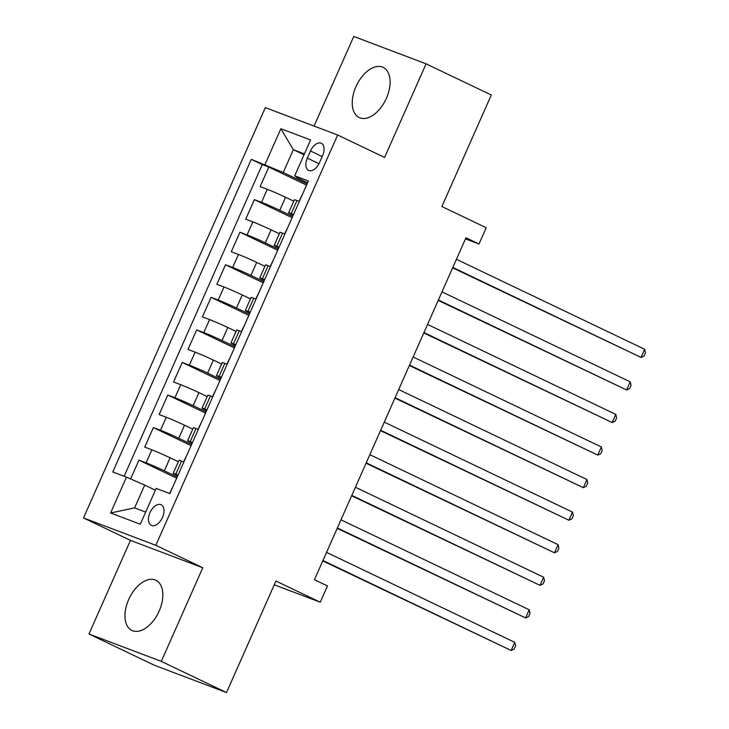 <?xml version="1.0" encoding="UTF-8"?>
<svg xmlns="http://www.w3.org/2000/svg" width="729" height="729" viewBox="0 0 729 729"><rect width="100%" height="100%" fill="white"/><g stroke="black" fill="none" stroke-linecap="round" stroke-linejoin="round"><path stroke-width="1.09" d="M159.141 611.13A27.802 16.266 -64.5 0 0 155.888 580.266A27.802 16.266 -64.5 0 0 128.65 599.575A27.802 16.266 -64.5 0 0 131.903 630.439A27.802 16.266 -64.5 0 0 159.141 611.13M386.416 98.251A27.802 16.266 -64.5 0 0 383.162 67.387A27.802 16.266 -64.5 0 0 355.925 86.705A27.802 16.266 -64.5 0 0 359.178 117.56A27.802 16.266 -64.5 0 0 386.416 98.251M162.494 517.417A11.409 6.67 -64.5 0 0 161.155 504.75A11.409 6.67 -64.5 0 0 149.983 512.678A11.409 6.67 -64.5 0 0 151.313 525.336A11.409 6.67 -64.5 0 0 162.494 517.417M88.974 633.993L154.174 665.167L226.5 692.55L161.3 661.376L202.78 567.754L155.833 545.31L83.507 517.927L130.455 540.371L88.974 633.993L161.3 661.376M155.833 545.31L337.655 135.011L265.329 107.628L83.507 517.927M337.655 135.011L384.602 157.455L426.091 63.833L353.765 36.45L314.053 126.071M426.091 63.833L491.3 95.007L441.874 206.535L486.216 227.73L478.999 244.015L465.959 237.782L314.445 579.701L327.485 585.934L320.268 602.218L275.927 581.022L226.5 692.55M293.769 201.195L285.54 197.267A14.261 0.565 -156.1 0 0 267.288 189.312L260.153 186.615L268.81 167.078L306.317 185.002M292.666 216.449L279.772 210.289A14.261 0.565 -156.1 0 0 261.52 202.343L254.385 199.637L291.892 217.57M254.385 199.637L245.728 219.174L252.854 221.88A14.261 0.565 -156.1 0 1 271.106 229.826L279.335 233.763M264.909 266.322L256.681 262.394A14.261 0.565 -156.1 0 0 238.429 254.439L231.293 251.742L239.95 232.205L277.457 250.129M250.475 298.89L242.247 294.953A14.261 0.565 -156.1 0 0 223.994 287.007L216.859 284.301L225.525 264.764L263.032 282.697M236.05 331.449L227.822 327.521A14.261 0.565 -156.1 0 0 209.569 319.566L202.434 316.869L211.091 297.332L248.598 315.265M221.616 364.017L213.387 360.08A14.261 0.565 -156.1 0 0 195.135 352.134L188 349.428L196.657 329.891L234.173 347.824M207.191 396.576L198.962 392.649A14.261 0.565 -156.1 0 0 180.71 384.693L173.575 381.996L182.232 362.459L219.739 380.392M192.757 429.144L184.528 425.207A14.261 0.565 -156.1 0 0 166.276 417.261L159.141 414.555L167.798 395.018L205.305 412.951M178.323 461.703L170.103 457.776A14.261 0.565 -156.1 0 0 151.851 449.82L144.716 447.123L153.372 427.586L190.88 445.519M310.499 150.967L307.319 158.129A11.053 6.461 -64.5 0 0 308.613 170.395A11.053 6.461 -64.5 0 0 319.439 162.722L322.619 155.559A11.053 6.461 -64.5 0 0 321.325 143.294A11.053 6.461 -64.5 0 0 310.499 150.967L322.172 156.553M304.011 154.794L293.34 149.691L283.244 172.491L251.305 159.359L112.776 471.973L126.463 477.149L110.589 512.97L140.296 524.224L156.17 488.403L169.857 493.579L308.385 180.974L294.707 175.789L297.314 177.821L307.602 182.733M264.992 164.544L280.865 128.723L310.581 139.968L294.707 175.789M177.22 476.966L164.326 470.797L170.103 457.776M191.654 444.398L178.76 438.238L184.528 425.207M206.079 411.83L193.185 405.67L198.962 392.649M220.513 379.271L207.619 373.102L213.387 360.08M234.938 346.703L222.044 340.543L227.822 327.521M249.373 314.144L236.478 307.975L242.247 294.953M263.807 281.576L250.904 275.416L256.681 262.394M278.232 249.017L265.338 242.848L271.106 229.826M268.81 167.078L262.267 164.599L124.149 476.274M164.326 470.797A14.261 0.565 23.9 0 0 146.073 462.851L138.938 460.145L130.609 478.953M153.372 427.586L160.508 430.283A14.261 0.565 23.9 0 1 178.76 438.238M167.798 395.018L174.933 397.724A14.261 0.565 23.9 0 1 193.185 405.67M182.232 362.459L189.367 365.156A14.261 0.565 23.9 0 1 207.619 373.102M196.657 329.891L203.792 332.597A14.261 0.565 23.9 0 1 222.044 340.543M211.091 297.332L218.226 300.029A14.261 0.565 23.9 0 1 236.478 307.975M225.525 264.764L232.651 267.47A14.261 0.565 23.9 0 1 250.904 275.416M239.95 232.205L247.085 234.902A14.261 0.565 23.9 0 1 265.338 242.848M293.541 214.472L291.226 213.588A14.261 0.565 -156.1 0 0 288.629 212.804A14.261 0.565 -156.1 0 0 293.176 215.301M299.318 201.441L297.004 200.566A14.261 0.565 -156.1 0 0 294.398 199.773L288.629 212.804M284.884 234.009L282.57 233.125A14.261 0.565 -156.1 0 0 279.963 232.341L274.195 245.363A14.261 0.565 23.9 0 1 276.801 246.156L279.116 247.031M270.459 266.568L268.144 265.693A14.261 0.565 -156.1 0 0 265.538 264.9L259.761 277.931A14.261 0.565 23.9 0 1 262.367 278.715L264.682 279.599M256.025 299.136L253.71 298.252A14.261 0.565 -156.1 0 0 251.104 297.468L245.336 310.49A14.261 0.565 23.9 0 1 247.942 311.283L250.257 312.158M241.591 331.695L239.276 330.82A14.261 0.565 -156.1 0 0 236.679 330.027L230.902 343.058A14.261 0.565 23.9 0 1 233.508 343.842L235.822 344.726M227.166 364.263L224.851 363.379A14.261 0.565 -156.1 0 0 222.245 362.595L216.477 375.617A14.261 0.565 23.9 0 1 219.074 376.41L221.388 377.285M212.731 396.822L210.417 395.947A14.261 0.565 -156.1 0 0 207.82 395.154L202.042 408.185A14.261 0.565 23.9 0 1 204.649 408.969L206.963 409.853M198.306 429.39L195.992 428.515A14.261 0.565 -156.1 0 0 193.385 427.723L187.617 440.744A14.261 0.565 23.9 0 1 190.214 441.537L192.529 442.412M183.872 461.949L181.557 461.074A14.261 0.565 -156.1 0 0 178.96 460.281L173.183 473.312A14.261 0.565 23.9 0 1 175.789 474.096L178.104 474.98M307.091 183.89L283.244 172.491M274.259 584.795L320.268 602.218M465.466 238.893L478.999 244.015M304.412 153.883L293.34 149.691L280.865 128.723M155.377 490.198L144.716 485.095L134.61 507.894L145.682 512.086M262.267 164.599L251.305 159.359M138.938 460.145L176.445 478.078M278.742 247.86A14.261 0.565 23.9 0 1 274.195 245.363M264.317 280.428A14.261 0.565 23.9 0 1 259.761 277.931M249.883 312.987A14.261 0.565 23.9 0 1 245.336 310.49M235.458 345.555A14.261 0.565 23.9 0 1 230.902 343.058M221.024 378.114A14.261 0.565 23.9 0 1 216.477 375.617M206.599 410.682A14.261 0.565 23.9 0 1 202.042 408.185M192.164 443.241A14.261 0.565 23.9 0 1 187.617 440.744M126.463 477.149L144.716 485.095M177.73 475.809A14.261 0.565 23.9 0 1 173.183 473.312M110.589 512.97L134.61 507.894M202.78 567.754L130.455 540.371M307.037 184.018L304.221 190.369M452.636 267.835L641.037 357.42L452.818 267.434M644.646 349.273L645.493 352.781L644.044 356.044L641.037 357.42L644.646 349.273L456.427 259.296M299.555 200.275L302.562 194.114M292.602 216.586L289.796 222.928M438.211 300.403L626.612 389.979L438.384 300.002M630.221 381.841L631.059 385.349L629.619 388.603L626.612 389.979L630.221 381.841L441.993 291.864M285.121 232.843L288.128 226.683M278.177 249.145L275.362 255.496M423.777 332.962L612.178 422.547L423.959 332.561M615.786 414.4L616.634 417.908L615.185 421.171L612.178 422.547L615.786 414.4L427.568 324.423M270.696 265.411L273.703 259.242M263.743 281.713L260.936 288.055M409.352 365.53L597.753 455.106L409.525 365.129M601.361 446.968L602.2 450.476L600.76 453.73L597.753 455.106L601.361 446.968L413.133 356.991M256.262 297.97L259.269 291.81M249.318 314.272L246.502 320.623M394.918 398.089L583.318 487.674L395.1 397.697M586.927 479.527L587.765 483.035L586.326 486.298L583.318 487.674L586.927 479.527L398.708 389.55M241.828 330.538L244.844 324.369M234.884 346.84L232.068 353.182M380.492 430.657L568.893 520.233L380.666 430.256M572.493 512.095L573.34 515.603L571.901 518.857L568.893 520.233L572.493 512.095L384.274 422.118M227.402 363.097L230.41 356.937M220.459 379.399L217.643 385.75M366.058 463.225L554.459 552.801L366.24 462.824M558.068 544.654L558.906 548.162L557.466 551.425L554.459 552.801L558.068 544.654L369.84 454.677M212.968 395.665L215.984 389.496M206.025 411.967L203.209 418.309M351.624 495.784L540.025 585.36L351.806 495.383M543.634 577.222L544.481 580.731L543.032 583.984L540.025 585.36L543.634 577.222L355.415 487.245M198.543 428.224L201.55 422.064M191.59 444.526L188.784 450.877M337.199 528.352L525.6 617.928L337.372 527.951M529.208 609.781L530.047 613.289L528.607 616.552L525.6 617.928L529.208 609.781L340.981 519.804M184.109 460.792L187.125 454.623M177.165 477.094L174.349 483.436M322.765 560.911L511.166 650.487L322.947 560.51M514.774 642.349L515.622 645.858L514.173 649.111L511.166 650.487L514.774 642.349L326.556 552.372M169.684 493.351L172.691 487.191M279.772 210.289L285.54 197.267M261.52 202.343L267.288 189.312M146.073 462.851L151.851 449.82M160.508 430.283L166.276 417.261M174.933 397.724L180.71 384.693M189.367 365.156L195.135 352.134M203.792 332.597L209.569 319.566M218.226 300.029L223.994 287.007M232.651 267.47L238.429 254.439M247.085 234.902L252.854 221.88M291.226 213.588L297.004 200.566M276.801 246.156L282.57 233.125M262.367 278.715L268.144 265.693M247.942 311.283L253.71 298.252M233.508 343.842L239.276 330.82M219.074 376.41L224.851 363.379M204.649 408.969L210.417 395.947M190.214 441.537L195.992 428.515M175.789 474.096L181.557 461.074M318.974 163.706L307.319 158.129"/></g></svg>
